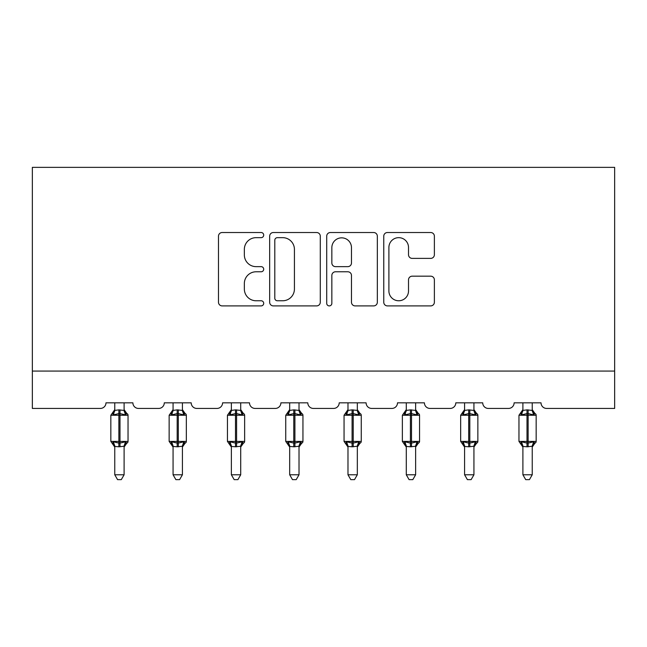 <?xml version="1.0" encoding="UTF-8"?>
<svg xmlns="http://www.w3.org/2000/svg" width="647" height="647" viewBox="0 0 647 647"><rect width="100%" height="100%" fill="white"/><g stroke="black" fill="none" stroke-linecap="round" stroke-linejoin="round"><path stroke-width="0.97" d="M263.701 235.096A2.572 2.572 0 0 0 261.137 232.524L222.156 232.524A3.672 3.672 0 0 0 218.484 236.195L218.484 302.23A3.672 3.672 0 0 0 222.156 305.902L261.137 305.902A2.572 2.572 0 0 0 263.701 303.33A2.572 2.572 0 0 0 261.137 300.766L256.091 300.766A11.743 11.743 0 0 1 244.348 289.023L244.348 283.523A11.743 11.743 0 0 1 256.091 271.78L261.137 271.78A2.572 2.572 0 0 0 263.701 269.217A2.572 2.572 0 0 0 261.137 266.645L256.091 266.645A11.743 11.743 0 0 1 244.348 254.902L244.348 249.402A11.743 11.743 0 0 1 256.091 237.659L261.137 237.659A2.572 2.572 0 0 0 263.701 235.096M430.716 258.388A3.672 3.672 0 0 0 434.38 254.724L434.38 236.195A3.672 3.672 0 0 0 430.716 232.524L387.424 232.524A3.672 3.672 0 0 0 383.76 236.195L383.76 302.23A3.672 3.672 0 0 0 387.424 305.902L430.716 305.902A3.672 3.672 0 0 0 434.38 302.23L434.38 279.852A3.672 3.672 0 0 0 430.716 276.18L412.188 276.18A3.672 3.672 0 0 0 408.516 279.852L408.516 290.948A9.81 9.81 0 0 1 398.706 300.766A9.81 9.81 0 0 1 388.896 290.948L388.896 247.477A9.81 9.81 0 0 1 398.706 237.659A9.81 9.81 0 0 1 408.516 247.477L408.516 254.724A3.672 3.672 0 0 0 412.188 258.388L430.716 258.388M614.65 371.063L614.65 167.363L32.35 167.363L32.35 408.435L100.374 408.435A5.605 5.605 0 0 0 105.979 402.83L132.886 402.83A5.605 5.605 0 0 0 138.498 408.435L158.677 408.435A5.605 5.605 0 0 0 164.281 402.83L191.197 402.83A5.605 5.605 0 0 0 196.801 408.435L216.98 408.435A5.605 5.605 0 0 0 222.584 402.83L249.499 402.83A5.605 5.605 0 0 0 255.104 408.435L275.29 408.435A5.605 5.605 0 0 0 280.895 402.83L307.802 402.83A5.605 5.605 0 0 0 313.407 408.435L333.593 408.435A5.605 5.605 0 0 0 339.198 402.83L366.105 402.83A5.605 5.605 0 0 0 371.71 408.435L391.896 408.435A5.605 5.605 0 0 0 397.501 402.83L424.416 402.83A5.605 5.605 0 0 0 430.02 408.435L450.199 408.435A5.605 5.605 0 0 0 455.803 402.83L482.719 402.83A5.605 5.605 0 0 0 488.323 408.435L508.502 408.435A5.605 5.605 0 0 0 514.114 402.83L541.021 402.83A5.605 5.605 0 0 0 546.626 408.435L614.65 408.435L614.65 371.063L32.35 371.063M320.289 236.195A3.672 3.672 0 0 0 316.618 232.524L273.333 232.524A3.672 3.672 0 0 0 269.662 236.195L269.662 302.23A3.672 3.672 0 0 0 273.333 305.902L316.618 305.902A3.672 3.672 0 0 0 320.289 302.23L320.289 236.195M330.382 232.524L373.667 232.524A3.672 3.672 0 0 1 377.338 236.195L377.338 302.23A3.672 3.672 0 0 1 373.667 305.902L355.138 305.902A3.672 3.672 0 0 1 351.475 302.23L351.475 275.452A3.672 3.672 0 0 0 347.803 271.78L335.518 271.78A3.672 3.672 0 0 0 331.846 275.452L331.846 303.33A2.572 2.572 0 0 1 329.274 305.902A2.572 2.572 0 0 1 326.711 303.33L326.711 236.195A3.672 3.672 0 0 1 330.382 232.524M277.369 237.659A2.572 2.572 0 0 0 274.797 240.231L274.797 298.194A2.572 2.572 0 0 0 277.369 300.766L282.69 300.766A11.743 11.743 0 0 0 294.425 289.023L294.425 249.402A11.743 11.743 0 0 0 282.69 237.659L277.369 237.659M351.475 247.664A9.81 9.81 0 0 0 341.656 237.845A9.81 9.81 0 0 0 331.846 247.664L331.846 262.973A3.672 3.672 0 0 0 335.518 266.645L347.803 266.645A3.672 3.672 0 0 0 351.475 262.973L351.475 247.664M114.762 474.777L124.103 474.777L121.296 479.637L117.568 479.637L114.762 474.777L114.762 446.414A4.108 3.922 180 0 0 112.602 442.985L113.403 441.78L118.87 443.098L118.87 441.416L119.994 441.416L119.994 413.579L125.461 414.889L126.804 413.498A1.868 1.868 0 0 1 128.033 415.253L110.839 415.253L110.839 441.416L118.87 441.416L118.87 413.579L113.403 414.889L112.602 413.684A4.108 3.922 0 0 0 114.762 410.238L114.762 410.238M124.103 474.777L124.111 446.244L118.87 446.794L118.87 443.098L119.994 443.098L119.994 441.416L128.033 441.416A1.868 1.868 0 0 1 126.804 443.171L124.103 447.037M118.87 446.794L114.762 446.438M114.762 402.83L114.762 410.433L118.87 409.875L124.111 410.433L124.103 402.83M124.103 410.238L124.103 410.238A4.108 3.922 0 0 0 126.262 413.684M119.994 446.794L119.994 443.098L125.461 441.78L126.804 443.171M113.403 414.889L113.953 413.296M125.461 414.889L124.111 410.433M124.111 446.244L125.461 441.78M114.762 446.244L113.403 441.78M173.064 474.777L182.414 474.777L179.607 479.637L175.871 479.637L173.064 474.777L173.064 446.414A4.108 3.922 180 0 0 170.905 442.985L171.714 441.78L177.181 443.098L177.181 441.416L178.297 441.416L178.297 413.579L183.764 414.889L185.107 413.498A1.868 1.868 0 0 1 186.336 415.253L169.142 415.253L169.142 441.416L177.181 441.416L177.181 413.579L171.714 414.889L170.905 413.684A4.108 3.922 0 0 0 173.064 410.238L173.064 410.238M182.414 474.777L182.414 446.244L177.181 446.794L177.181 443.098L178.297 443.098L178.297 441.416L186.336 441.416A1.868 1.868 0 0 1 185.107 443.171L182.414 447.037M177.181 446.794L173.064 446.438M173.064 402.83L173.064 410.433L177.181 409.875L182.414 410.433L182.414 402.83M182.414 410.238L182.414 410.238A4.108 3.922 0 0 0 184.573 413.684M178.297 446.794L178.297 443.098L183.764 441.78L185.107 443.171M171.714 414.889L172.264 413.296M183.764 414.889L182.414 410.433M182.414 446.244L183.764 441.78M173.064 446.244L171.714 441.78M231.367 474.777L240.716 474.777L237.91 479.637L234.174 479.637L231.367 474.777L231.367 446.414A4.108 3.922 180 0 0 229.216 442.985L230.017 441.78L235.484 443.098L235.484 441.416L236.6 441.416L236.6 413.579L242.067 414.889L243.409 413.498A1.868 1.868 0 0 1 244.639 415.253L227.445 415.253L227.445 441.416L235.484 441.416L235.484 413.579L230.017 414.889L229.216 413.684A4.108 3.922 0 0 0 231.367 410.238L231.367 410.238M240.716 474.777L240.716 446.244L235.484 446.794L235.484 443.098L236.6 443.098L236.6 441.416L244.639 441.416A1.868 1.868 0 0 1 243.409 443.171L240.716 447.037M235.484 446.794L231.367 446.438M231.367 402.83L231.367 410.433L235.484 409.875L240.716 410.433L240.716 402.83M240.716 410.238L240.716 410.238A4.108 3.922 0 0 0 242.876 413.684M236.6 446.794L236.6 443.098L242.067 441.78L243.409 443.171M230.017 414.889L230.567 413.296M242.067 414.889L240.716 410.433M240.716 446.244L242.067 441.78M231.367 446.244L230.017 441.78M289.678 474.777L299.019 474.777L296.213 479.637L292.484 479.637L289.678 474.777L289.678 446.414A4.108 3.922 180 0 0 287.519 442.985L288.319 441.78L293.787 443.098L293.787 441.416L294.911 441.416L294.911 413.579L300.378 414.889L301.72 413.498A1.868 1.868 0 0 1 302.942 415.253L285.748 415.253L285.748 441.416L293.787 441.416L293.787 413.579L288.319 414.889L287.519 413.684A4.108 3.922 0 0 0 289.678 410.238L289.678 410.238M299.019 474.777L299.019 446.244L293.787 446.794L293.787 443.098L294.911 443.098L294.911 441.416L302.942 441.416A1.868 1.868 0 0 1 301.72 443.171L299.019 447.037M293.787 446.794L289.678 446.438M289.678 402.83L289.67 410.433L293.787 409.875L299.019 410.433L299.019 402.83M299.019 410.238L299.019 410.238A4.108 3.922 0 0 0 301.178 413.684M294.911 446.794L294.911 443.098L300.378 441.78L301.72 443.171M288.319 414.889L288.869 413.296M300.378 414.889L299.019 410.433M299.019 446.244L300.378 441.78M289.67 446.244L288.319 441.78M347.981 474.777L357.322 474.777L354.516 479.637L350.787 479.637L347.981 474.777L347.981 446.414A4.108 3.922 180 0 0 345.822 442.985L346.622 441.78L352.089 443.098L352.089 441.416L353.213 441.416L353.213 413.579L358.681 414.889L360.023 413.498A1.868 1.868 0 0 1 361.252 415.253L344.058 415.253L344.058 441.416L352.089 441.416L352.089 413.579L346.622 414.889L345.822 413.684A4.108 3.922 0 0 0 347.981 410.238L347.981 410.238M357.322 474.777L357.33 446.244L352.089 446.794L352.089 443.098L353.213 443.098L353.213 441.416L361.252 441.416A1.868 1.868 0 0 1 360.023 443.171L357.322 447.037M352.089 446.794L347.981 446.438M347.981 402.83L347.981 410.433L352.089 409.875L357.33 410.433L357.322 402.83M357.322 410.238L357.322 410.238A4.108 3.922 0 0 0 359.481 413.684M353.213 446.794L353.213 443.098L358.681 441.78L360.023 443.171M346.622 414.889L347.172 413.296M358.681 414.889L357.33 410.433M357.33 446.244L358.681 441.78M347.981 446.244L346.622 441.78M406.284 474.777L415.633 474.777L412.826 479.637L409.09 479.637L406.284 474.777L406.284 446.414A4.108 3.922 180 0 0 404.124 442.985L404.933 441.78L410.4 443.098L410.4 441.416L411.516 441.416L411.516 413.579L416.983 414.889L418.326 413.498A1.868 1.868 0 0 1 419.555 415.253L402.361 415.253L402.361 441.416L410.4 441.416L410.4 413.579L404.933 414.889L404.124 413.684A4.108 3.922 0 0 0 406.284 410.238L406.284 410.238M415.633 474.777L415.633 446.244L410.4 446.794L410.4 443.098L411.516 443.098L411.516 441.416L419.555 441.416A1.868 1.868 0 0 1 418.326 443.171L415.633 447.037M410.4 446.794L406.284 446.438M406.284 402.83L406.284 410.433L410.4 409.875L415.633 410.433L415.633 402.83M415.633 410.238L415.633 410.238A4.108 3.922 0 0 0 417.784 413.684M411.516 446.794L411.516 443.098L416.983 441.78L418.326 443.171M404.933 414.889L405.475 413.296M416.983 414.889L415.633 410.433M415.633 446.244L416.983 441.78M406.284 446.244L404.933 441.78M464.586 474.777L473.936 474.777L471.129 479.637L467.393 479.637L464.586 474.777L464.586 446.414A4.108 3.922 180 0 0 462.427 442.985L463.236 441.78L468.703 443.098L468.703 441.416L469.819 441.416L469.819 413.579L475.286 414.889L476.629 413.498A1.868 1.868 0 0 1 477.858 415.253L460.664 415.253L460.664 441.416L468.703 441.416L468.703 413.579L463.236 414.889L462.427 413.684A4.108 3.922 0 0 0 464.586 410.238L464.586 410.238M473.936 474.777L473.936 446.244L468.703 446.794L468.703 443.098L469.819 443.098L469.819 441.416L477.858 441.416A1.868 1.868 0 0 1 476.629 443.171L473.936 447.037M468.703 446.794L464.586 446.438M464.586 402.83L464.586 410.433L468.703 409.875L473.936 410.433L473.936 402.83M473.936 410.238L473.936 410.238A4.108 3.922 0 0 0 476.095 413.684M469.819 446.794L469.819 443.098L475.286 441.78L476.629 443.171M463.236 414.889L463.786 413.296M475.286 414.889L473.936 410.433M473.936 446.244L475.286 441.78M464.586 446.244L463.236 441.78M522.897 474.777L532.238 474.777L529.432 479.637L525.704 479.637L522.897 474.777L522.897 446.414A4.108 3.922 180 0 0 520.738 442.985L521.539 441.78L527.006 443.098L527.006 441.416L528.13 441.416L528.13 413.579L533.597 414.889L534.94 413.498A1.868 1.868 0 0 1 536.161 415.253L518.967 415.253L518.967 441.416L527.006 441.416L527.006 413.579L521.539 414.889L520.738 413.684A4.108 3.922 0 0 0 522.897 410.238L522.897 410.238M532.238 474.777L532.238 446.244L527.006 446.794L527.006 443.098L528.13 443.098L528.13 441.416L536.161 441.416A1.868 1.868 0 0 1 534.94 443.171L532.238 447.037M527.006 446.794L522.897 446.438M522.897 402.83L522.889 410.433L527.006 409.875L532.238 410.433L532.238 402.83M532.238 410.238L532.238 410.238A4.108 3.922 0 0 0 534.398 413.684M528.13 446.794L528.13 443.098L533.597 441.78L534.94 443.171M521.539 414.889L522.089 413.296M533.597 414.889L532.238 410.433M532.238 446.244L533.597 441.78M522.889 446.244L521.539 441.78M119.994 409.875L119.994 413.579L118.87 413.579L118.87 409.875M124.103 446.438A4.108 3.922 180 0 1 126.262 442.985M178.297 409.875L178.297 413.579L177.181 413.579L177.181 409.875M182.414 446.438A4.108 3.922 180 0 1 184.573 442.985M236.6 409.875L236.6 413.579L235.484 413.579L235.484 409.875M240.716 446.438A4.108 3.922 180 0 1 242.876 442.985M294.911 409.875L294.911 413.579L293.787 413.579L293.787 409.875M299.019 446.438A4.108 3.922 180 0 1 301.178 442.985M353.213 409.875L353.213 413.579L352.089 413.579L352.089 409.875M357.322 446.438A4.108 3.922 180 0 1 359.481 442.985M411.516 409.875L411.516 413.579L410.4 413.579L410.4 409.875M415.633 446.438A4.108 3.922 180 0 1 417.784 442.985M469.819 409.875L469.819 413.579L468.703 413.579L468.703 409.875M473.936 446.438A4.108 3.922 180 0 1 476.095 442.985M528.13 409.875L528.13 413.579L527.006 413.579L527.006 409.875M532.238 446.438A4.108 3.922 180 0 1 534.398 442.985M128.033 441.416L128.033 415.253M114.762 447.037L110.839 441.416M114.762 409.64L110.839 415.253M126.804 413.498L124.103 409.64M186.336 441.416L186.336 415.253M173.064 447.037L169.142 441.416M173.064 409.64L169.142 415.253M185.107 413.498L182.414 409.64M244.639 441.416L244.639 415.253M231.367 447.037L227.445 441.416M231.367 409.64L227.445 415.253M243.409 413.498L240.716 409.64M302.942 441.416L302.942 415.253M289.678 447.037L285.748 441.416M289.678 409.64L285.748 415.253M301.72 413.498L299.019 409.64M361.252 441.416L361.252 415.253M347.981 447.037L344.058 441.416M347.981 409.64L344.058 415.253M360.023 413.498L357.322 409.64M419.555 441.416L419.555 415.253M406.284 447.037L402.361 441.416M406.284 409.64L402.361 415.253M418.326 413.498L415.633 409.64M477.858 441.416L477.858 415.253M464.586 447.037L460.664 441.416M464.586 409.64L460.664 415.253M476.629 413.498L473.936 409.64M536.161 441.416L536.161 415.253M522.897 447.037L518.967 441.416M522.897 409.64L518.967 415.253M534.94 413.498L532.238 409.64"/></g></svg>
